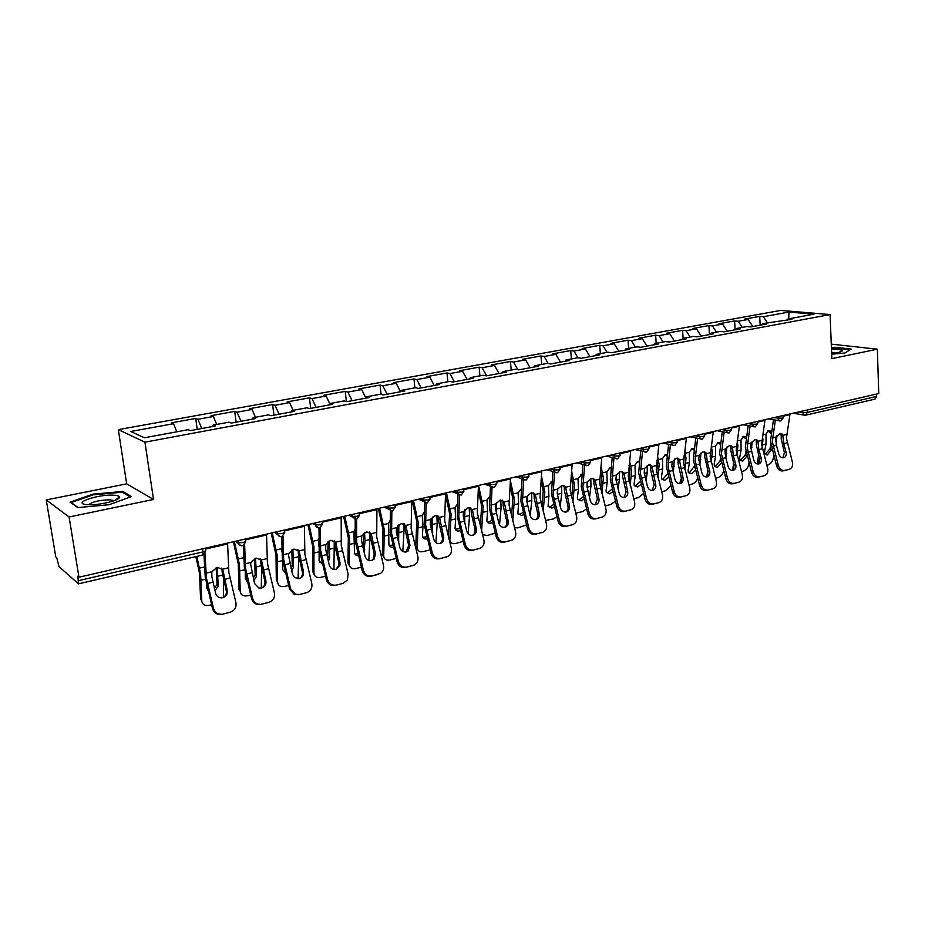 <?xml version="1.0" encoding="UTF-8"?>
<svg xmlns="http://www.w3.org/2000/svg" width="925" height="925" viewBox="0 0 925 925"><rect width="100%" height="100%" fill="white"/><g stroke="black" fill="none" stroke-linecap="round" stroke-linejoin="round"><path stroke-width="1.39" d="M46.25 499.928L69.086 516.982L153.515 499.454L126.656 483.844L46.25 499.928L55.778 556.919L56.737 557.763L59.038 566.632L78.452 583.837L77.885 576.275L78.96 577.212L878.75 393.564L877.351 349.188L831.274 344.146M126.656 483.844L118.319 429.616L780.712 310.418L830.118 314.569L144.936 442.173L118.319 429.616M176.814 431.802L173.518 423.708L130.76 431.466L144.404 437.779L188.18 429.697L190.446 430.622L215.49 425.986L213.132 425.095L212.819 426.483M173.518 423.708L171.391 422.841L195.707 418.447L197.245 429.362M201.777 428.529L197.904 419.279L195.707 418.447M197.904 419.279L213.34 416.481L211.085 415.66L234.696 411.382L236.141 422.17M240.986 421.268L237.031 412.18L234.696 411.382M237.031 412.18L252.016 409.463L249.634 408.677L272.586 404.526L273.95 415.163M279.072 414.215L275.037 405.289L272.586 404.526M275.037 405.289L289.606 402.641L287.108 401.901L309.413 397.866L310.696 408.364M316.096 407.37L311.979 398.583L309.413 397.866M311.979 398.583L326.143 396.016L323.53 395.31L345.222 391.379L346.413 401.531M352.09 400.71L347.892 392.073L345.222 391.379M347.892 392.073L361.675 389.575L358.969 388.893L380.071 385.078L381.1 394.408M387.089 394.223L382.834 385.737L380.071 385.078M382.834 385.737L396.235 383.297L393.437 382.661L413.972 378.938L414.909 387.841M421.153 387.922L416.84 379.562L413.972 378.938M416.84 379.562L429.882 377.203L426.98 376.591L446.983 372.972L447.862 381.759M454.302 381.782L449.932 373.561L446.983 372.972M449.932 373.561L462.627 371.26L459.656 370.682L479.127 367.156L479.948 375.839M486.585 375.816L482.156 367.711L479.127 367.156M482.156 367.711L494.528 365.467L491.464 364.924L510.438 361.49L511.213 370.069M517.838 369.653L513.548 362.022L510.438 361.49M513.548 362.022L525.608 359.837L522.475 359.305L540.963 355.963L541.68 364.438M548.248 363.606L544.143 356.472L540.963 355.963M544.143 356.472L555.89 354.333L552.688 353.847L570.713 350.575L571.384 358.958M577.905 357.755L573.962 351.061L570.713 350.575M573.962 351.061L585.421 348.979L582.149 348.505L599.724 345.326L600.36 353.616M607.008 352.379L603.031 345.788L599.724 345.326M603.031 345.788L614.212 343.753L610.882 343.314L628.029 340.203L628.607 348.39M635.406 347.141L631.393 340.643L628.029 340.203M631.393 340.643L642.297 338.666L638.909 338.238L655.652 335.208L656.183 343.302M663.098 342.03L659.062 335.625L655.652 335.208M659.062 335.625L669.7 333.694L666.266 333.289L682.604 330.329L683.101 338.342M690.131 337.035L686.072 330.722L682.604 330.329M686.072 330.722L696.456 328.837L692.964 328.456L708.92 325.565L709.417 334.191M716.517 332.167L712.435 325.935L708.92 325.565M712.435 325.935L722.575 324.097L719.037 323.738L734.623 320.917L735.097 329.809M742.289 327.415L738.185 321.264L734.623 320.917M738.185 321.264L748.094 319.472L744.509 319.125L759.726 316.373L760.165 325.172M767.449 322.767L763.333 316.708L759.726 316.373M763.333 316.708L788.921 312.06L813.942 314.188L788.088 318.952L787.268 320.154M213.132 425.095L228.926 422.182L231.331 423.06L255.624 418.562L253.138 417.707L268.458 414.874L270.99 415.718L294.578 411.347L291.976 410.538L306.846 407.798L309.505 408.584L332.41 404.352L329.682 403.578L344.135 400.907L346.91 401.658L369.167 397.542L366.323 396.813L380.372 394.223L383.251 394.94L404.884 390.928L401.936 390.234L415.591 387.714L418.574 388.396L439.606 384.511L436.565 383.852L449.851 381.401L452.926 382.037L473.38 378.256L470.247 377.631L483.174 375.238L486.33 375.862L506.241 372.174L503.027 371.572L515.607 369.26L518.856 369.838L538.234 366.254L534.939 365.687L547.184 363.421L550.502 363.976L569.372 360.484L566.019 359.952L577.94 357.744L581.339 358.276L599.712 354.876L596.29 354.368L607.91 352.217L611.367 352.714L629.278 349.396L625.786 348.922L637.117 346.829L640.632 347.303L658.091 344.065L654.542 343.614L665.584 341.568L669.157 342.019L686.188 338.862L682.581 338.434L693.345 336.446L696.976 336.862L713.58 333.798L709.926 333.382L720.436 331.439L724.113 331.844L740.324 328.849L736.612 328.456L746.868 326.56L750.591 326.941L766.409 324.016L762.651 323.646L791.881 319.298L788.088 318.952M216.716 424.436L213.34 416.481M255.473 417.279L252.016 409.463M253.138 417.707L252.768 419.083M293.132 410.33L289.606 402.641M291.976 410.538L291.56 411.903M329.231 404.93L329.682 403.578L326.143 396.016M365.861 398.097L361.675 389.575M366.323 396.813L365.837 398.155M400.525 391.738L396.235 383.297M401.936 390.234L401.415 391.576M434.218 385.505L429.882 377.203M436.565 383.852L436.01 385.17M467.033 379.435L462.627 371.26M470.247 377.631L469.669 378.938M498.98 373.515L494.528 365.467M503.027 371.572L502.414 372.879M530.094 367.757L525.608 359.837M534.939 365.687L534.303 366.982M560.423 362.137L555.89 354.333M566.019 359.952L565.348 361.236M589.988 356.668L585.421 348.979M596.29 354.368L595.596 355.628M618.813 351.338L614.212 343.753M625.786 348.922L625.069 350.182M646.933 346.135L642.297 338.666M654.542 343.614L653.802 344.863M674.371 341.047L669.7 333.694M682.581 338.434L681.817 339.672M701.15 336.099L696.456 328.837M709.926 333.382L709.151 334.619M727.304 331.254L722.575 324.097M736.612 328.456L735.826 329.682M752.834 326.525L748.094 319.472M762.651 323.646L761.853 324.86M807.132 410.006L807.236 412.458L876.588 396.443L876.518 394.073M876.588 396.443L875.027 399.103L805.756 415.163L807.236 412.458L802.669 412.619L802.599 411.047M788.759 318.836L788.921 312.06M69.086 516.982L78.96 577.212M153.515 499.454L144.936 442.173M830.118 314.569L831.829 358.634L877.351 349.188M831.656 354.206L844.93 353.003L851.266 349.072L835.09 347.268L831.402 347.603M122.944 491.441L92.812 494.17L70.08 502.136L77.769 507.582L109.046 504.738L131.466 496.575L122.944 491.441L123.129 492.678M92.939 494.921L92.812 494.17M786.088 452.198C786.632 454.927 785.915 456.753 783.938 457.678L783.729 457.736C781.452 458.002 779.81 456.765 778.815 454.002L776.457 445.353L775.74 438.751L776.225 436.947L780.018 433.513L782.492 434.299L783.024 437.005L781.22 435.895L781.174 438.693L784.388 452.683L786.088 452.198L783.729 443.584L783.024 437.005M778.33 465.576C779.625 469.183 781.764 470.802 784.747 470.432L783.047 470.894C780.064 471.264 777.925 469.646 776.63 466.038L778.33 465.576L772.306 441.641L775.381 420.17M773.45 419.811L770.479 441.271L776.63 466.038M784.747 470.432L789.476 469.229C792.135 468.062 793.107 465.657 792.39 462.026L786.4 438.253L790.031 413.938M781.22 435.895L780.839 433.432M787.765 469.68L789.326 469.264M783.047 470.894L787.614 469.727M782.92 457.829L784.388 452.683M771.242 433.524L767.796 430.9M776.942 435.744L776.133 444M771.589 431.362L768.525 430.587L765.969 434.172L766.027 444.046L764.513 451.782L764.79 454.175L767.322 455.031L771.959 448.903M762.478 435.964L762.963 439.733L762.061 447.746M759.726 459.783L759.182 462.789M773.809 455.678L773.207 458.673C772.282 461.98 770.375 464.153 767.472 465.183L766.825 465.344M759.552 458.835L761.229 458.349C761.772 461.101 761.032 462.951 759.02 463.899L758.789 463.957C756.453 464.246 754.788 462.986 753.782 460.188L750.661 446.844L751.146 442.936L754.997 439.467L757.598 440.335L758.118 442.971L756.326 441.849L756.303 444.671L759.552 458.835L757.899 463.957L757.54 460.928L758.616 455.401M764.663 453.909L765.588 453.828L769.993 448.822L770.849 444.474M831.633 353.512L838.096 352.622L842.201 351.038C842.259 349.835 838.674 349.245 831.471 349.268M837.044 352.818L831.587 352.344M831.425 348.101L850.526 349.534M87.551 504.657L87.933 504.68C99.114 505.501 120.84 500.159 119.337 497.037C119.059 496.054 117.244 495.453 113.891 495.233C98.085 493.927 70.277 503.674 87.551 504.657M113.879 500.783L110.306 499.812C99.854 500.009 92.65 501.639 88.684 504.703M78.139 507.547L71.121 502.587L93.148 494.852L122.343 492.204L130.286 497.002M753.239 471.912C754.546 475.566 756.731 477.208 759.772 476.826L758.095 477.277C755.043 477.658 752.869 476.028 751.562 472.374L753.239 471.912L747.169 447.688L750.071 426.09M748.163 425.731L745.353 447.307L751.562 472.374M759.772 476.826L764.628 475.577C767.345 474.386 768.34 471.947 767.623 468.281L761.587 444.22L765.044 419.672M761.229 458.349L758.858 449.619L758.118 442.971M756.326 441.849L755.922 439.387M762.871 476.051L764.466 475.623M758.095 477.277L762.778 476.074M735.78 464.639C736.323 467.414 735.56 469.299 733.502 470.258L733.259 470.339C730.866 470.628 729.166 469.357 728.148 466.524L725.755 457.667L724.992 450.914L725.466 449.076L729.374 445.549L732.138 446.521L732.623 449.087L730.843 447.943L730.843 450.799L734.115 465.113L735.78 464.639L733.386 455.805L732.623 449.087M727.547 478.398C728.865 482.098 731.085 483.752 734.207 483.359L732.554 483.81C729.432 484.203 727.212 482.549 725.894 478.861L727.547 478.398L721.419 453.886L724.148 432.172M722.275 431.79L719.627 453.481L725.894 478.861M734.207 483.359L739.191 482.075C741.966 480.861 742.995 478.387 742.278 474.687L736.184 450.336L739.468 425.546M730.843 447.943L730.426 445.48M737.445 482.549L739.006 482.133M732.554 483.81L737.341 482.584M732.496 470.432L734.115 465.113M709.706 471.079C710.25 473.889 709.475 475.785 707.382 476.78L707.105 476.861C704.665 477.161 702.931 475.878 701.902 473.01L698.722 459.355L699.161 455.354L703.139 451.793L706.053 452.868L706.515 455.343L704.757 454.175L704.769 457.054L708.087 471.553L709.706 471.079L707.301 462.142L706.515 455.343M701.231 485.047C702.572 488.793 704.838 490.458 708.03 490.053L706.399 490.493C703.208 490.897 700.942 489.233 699.601 485.498L701.231 485.047L695.045 460.234L697.6 438.392M695.75 437.988L693.288 459.817L699.601 485.498M708.03 490.053L713.14 488.735C715.973 487.487 717.037 484.989 716.32 481.243L710.169 456.592L713.279 431.559M704.757 454.175L704.318 451.724L706.053 452.868M711.418 489.209L712.944 488.793M706.399 490.493L711.302 489.233M706.365 476.953L708.087 471.553M683.008 477.682C683.563 480.503 682.766 482.434 680.638 483.451L680.326 483.544C677.817 483.856 676.048 482.561 675.019 479.659L671.804 465.83L672.221 461.795L676.268 458.176L679.343 459.378L679.771 461.76L678.037 460.558L678.06 463.483L681.413 478.156L683.008 477.682L679.771 461.76M674.267 491.857C675.62 495.65 677.933 497.338 681.205 496.91L679.609 497.338C676.337 497.766 674.024 496.089 672.672 492.308L674.267 491.857L668.035 466.732L670.405 444.775M668.578 444.358L666.301 466.304L672.672 492.308M681.205 496.91L686.466 495.557C689.356 494.274 690.443 491.742 689.726 487.961L683.529 463.009L686.431 437.722M678.037 460.558L677.574 458.118M684.754 496.02L686.246 495.615M679.609 497.338L684.639 496.054M679.609 483.648L681.413 478.156M655.663 484.446C656.207 487.29 655.397 489.233 653.223 490.285L652.888 490.389C650.321 490.712 648.518 489.406 647.465 486.469L644.216 472.467L644.621 468.385L648.737 464.732L651.975 466.061L652.368 468.328L650.657 467.102L650.703 470.05L654.091 484.908L655.663 484.446L652.368 468.328M646.644 498.841C648.02 502.68 650.379 504.368 653.732 503.928L652.148 504.356C648.807 504.796 646.448 503.108 645.083 499.28L646.644 498.841L640.354 473.392L642.528 451.319M640.736 450.88L638.655 472.953L645.083 499.28M653.732 503.928L659.143 502.541C662.092 501.223 663.202 498.656 662.485 494.84L656.23 469.576L658.935 444.035M650.657 467.102L650.183 464.674M657.559 502.969L658.889 502.61M652.148 504.356L657.305 503.038M652.183 490.493L654.091 484.908M752.198 441.306L751.285 450.961M746.44 436.993L743.607 436.438L740.994 440.069L741.098 450.047L739.642 457.863L739.907 460.176L742.567 461.136L747.076 455.84M737.19 440.867L737.919 445.711L736.89 454.799M749.007 462.951L748.66 464.778C747.747 468.119 745.816 470.316 742.856 471.368L741.468 471.715M733.016 470.027L733.479 462.754M739.815 459.979L740.844 459.898L745.307 454.834L745.932 451.516M746.151 438.855L742.902 436.739M726.877 447.053L725.871 458.072M710.169 456.592L710.516 451.238M720.691 442.774L718.112 442.439L715.441 446.116L715.58 456.21L714.181 464.096L714.435 466.327L717.233 467.379L721.593 462.916M711.279 445.85L712.285 451.839L711.14 462.038M723.628 470.478L723.535 471.033C722.645 474.398 720.691 476.618 717.661 477.693L715.511 478.237M707.428 475.97L707.764 470.386M714.378 466.2L715.522 466.119L720.043 460.997L720.459 458.708M720.459 444.393L717.418 442.717M700.953 452.984L699.867 465.425M683.691 464.662L684.095 455.678M694.305 448.741L692.004 448.579L689.264 452.302L689.449 462.5L688.131 470.467L688.362 472.606L691.299 473.762L695.438 469.981M684.72 450.857L686.038 458.106L684.789 469.518M697.647 478.19C696.56 481.254 694.64 483.243 691.877 484.168L688.917 484.908M681.216 481.763L681.447 478.306M688.327 472.559L689.611 472.49L694.386 466.084M694.108 450.128L691.345 448.845M674.406 459.089L673.25 473.033M656.646 472.698L657.455 464.096L656.947 460.523M667.26 454.892L665.272 454.857L662.462 458.65L662.693 468.952L661.444 476.988L661.653 479.034L663.075 479L667.711 473.716M657.502 455.886L659.155 464.523L657.814 477.277M670.937 485.798L665.468 490.793L661.664 491.753M668.625 477.127L664.74 480.306L661.653 479.034M667.11 456.06L664.624 455.112M647.211 465.391L647.222 472.687L645.985 480.919M628.988 480.827L629.937 470.652L629.069 465.587M639.533 461.228L637.88 461.297L635.001 465.136L635.29 475.566L634.111 483.671L634.284 485.602L637.545 487.012L641.118 484.365M629.59 460.916L631.613 471.091L630.179 485.324M643.534 493.441L638.435 497.592L633.741 498.76M634.342 485.717L635.891 485.683L640.331 481.382M639.429 462.188L637.267 461.54M627.624 491.383C628.168 494.239 627.347 496.205 625.15 497.292L624.757 497.407C622.132 497.743 620.282 496.424 619.23 493.453L615.934 479.277L616.327 475.149L620.513 471.438L623.936 472.929L624.294 475.057L622.594 473.808L622.664 476.791L626.086 491.834L627.624 491.383L624.294 475.057M618.328 505.987C619.715 509.872 622.12 511.594 625.554 511.132L624.017 511.548C620.582 512.011 618.178 510.299 616.802 506.414L618.328 505.987L611.992 480.225L613.957 458.037M612.188 457.586L610.303 479.763L616.802 506.414M625.554 511.132L631.139 509.698C634.145 508.345 635.29 505.744 634.573 501.893L628.26 476.306L630.746 450.51M622.594 473.808L622.109 471.403M629.59 510.114L630.85 509.779M624.017 511.548L629.301 510.207M624.086 497.511L626.086 491.834M619.357 471.877L619.438 479.381L618.085 489.117M600.695 489.152L601.747 477.369L600.475 470.652M611.113 467.761L609.806 467.9L606.869 471.796L607.205 482.33L606.095 490.528L606.257 492.32L609.668 493.869L612.917 491.718M600.961 465.934L603.401 477.832L601.886 493.696M605.112 505.94L610.743 504.541L615.403 501.142M606.337 492.539L608.049 492.516L612.2 488.99M611.032 468.536L609.228 468.131M598.88 498.483C599.423 501.35 598.591 503.339 596.359 504.472L595.92 504.611C593.226 504.958 591.341 503.628 590.266 500.61L586.947 486.249L587.317 482.075L591.572 478.317L595.18 479.971L595.503 481.96L593.827 480.688L593.908 483.694L597.377 498.933L598.88 498.483L595.503 481.96M589.294 513.329C590.693 517.26 593.156 518.994 596.671 518.52L595.168 518.925C591.653 519.399 589.202 517.676 587.803 513.745L589.294 513.329L582.9 487.232L584.658 464.917M582.923 464.454L581.247 486.747L587.803 513.745M596.671 518.52L602.429 517.04C605.493 515.641 606.661 513.005 605.956 509.12L599.585 483.208L601.84 457.147M593.827 480.688L593.33 478.306M600.915 517.445L602.106 517.133M595.168 518.925L600.591 517.549M595.272 504.715L597.377 498.933M590.809 478.572L590.959 486.249L589.491 497.65M587.121 482.549L587.005 486.908M571.696 497.812L572.852 484.261L571.13 475.681M581.964 474.513L578.021 478.607L578.414 489.279L577.385 497.546L577.524 499.199L581.108 500.911L583.987 499.199M571.569 470.917L574.46 484.735L572.899 502.402M575.72 513.178L582.357 511.675L586.543 508.947M577.639 499.523L579.512 499.523L583.317 496.667M581.906 475.092L580.484 474.872M569.407 505.767C569.95 508.646 569.106 510.658 566.863 511.826L566.343 511.988C563.579 512.346 561.66 511.005 560.573 507.952L557.22 493.407L557.555 489.186L561.891 485.371L565.695 487.209L565.973 489.036L564.331 487.729L564.435 490.782L567.938 506.206L569.407 505.767L565.973 489.036M559.521 520.844C560.932 524.833 563.452 526.579 567.06 526.094L565.58 526.498C561.984 526.984 559.475 525.238 558.053 521.261L559.521 520.844L553.058 494.413L554.595 471.981L553.613 468.223M552.896 471.496L551.439 493.904L558.053 521.261M567.06 526.094L573.003 524.556C576.113 523.122 577.316 520.44 576.599 516.532L570.17 490.285L572.193 463.957M564.331 487.729L563.822 485.394M565.58 526.498L572.621 524.672M565.73 512.092C567.73 510.831 568.47 508.877 567.938 506.206M561.544 485.463L561.752 493.291L560.203 506.542M557.74 488.828L557.509 495.719M541.992 506.854L543.218 491.325L540.998 480.653M552.052 481.486L548.456 485.602L548.895 496.39L548.062 506.252L551.832 508.126L554.295 506.819M541.391 475.832L544.802 491.822L543.206 511.502M545.53 520.44L553.266 518.983L556.908 516.867M548.224 506.68L550.259 506.715L553.67 504.449M552.017 481.879L551.023 481.798M539.171 513.248C539.714 516.104 538.859 518.15 536.604 519.353L536.003 519.561C533.17 519.931 531.204 518.578 530.106 515.491L526.718 500.749L527.03 496.482L531.436 492.609L535.39 494.482L535.679 496.297L534.072 494.967L534.199 498.043L537.737 513.676L539.171 513.248L535.679 496.297M528.961 528.568C530.395 532.603 532.962 534.373 536.662 533.864L535.228 534.257C531.54 534.766 528.973 532.997 527.539 528.973L528.961 528.568L522.452 501.778L523.723 479.578M522.093 478.734L520.868 501.246L527.539 528.973M536.662 533.864L542.825 532.268C545.981 530.777 547.207 528.071 546.49 524.14L540.003 497.546L541.761 470.941M534.072 494.967L533.563 492.667M535.228 534.257L542.374 532.407M535.425 519.665C537.494 518.393 538.269 516.393 537.737 513.676M531.54 492.586L531.806 500.506L530.198 515.803M527.585 495.465L527.308 504.587M511.56 516.312L512.82 498.575L510.045 485.521M521.365 488.689L518.116 492.782L518.613 503.697L517.85 513.467L521.816 515.526L523.816 514.589M510.38 480.653L514.369 499.084L512.774 521.029M514.485 527.632L517.803 527.886L526.487 524.903M518.035 514.011L520.266 514.08L523.226 512.334M508.149 520.914C508.681 523.758 507.837 525.805 505.593 527.077L504.853 527.331C501.951 527.712 499.951 526.348 498.841 523.215L495.407 508.288L495.696 503.963L500.194 500.043L504.287 501.917L504.599 503.743L503.015 502.391L503.165 505.501L506.75 521.342L508.149 520.914L504.599 503.743M497.604 536.488C499.049 540.582 501.674 542.362 505.478 541.83L504.079 542.212C500.286 542.744 497.673 540.963 496.228 536.882L497.604 536.488L491.025 509.34L492.054 487.267M490.47 486.157L489.487 508.796L496.228 536.882M505.478 541.83L511.883 540.165C515.063 538.616 516.3 535.876 515.595 531.944L509.051 505.004L510.542 478.109M503.015 502.391L502.506 500.136M504.079 542.212L511.328 540.339M504.322 527.435C506.472 526.14 507.282 524.105 506.75 521.342M500.76 499.939L501.084 507.917L499.512 524.833M496.656 502.391L496.367 513.629M480.364 526.256L481.636 506.01L478.213 490.25M489.845 496.158L486.989 500.136L487.544 511.178L486.862 520.856C487.406 522.775 488.782 523.527 491.013 523.111L492.516 522.498M478.526 485.463L483.139 506.542L481.59 531.031M482.468 534.453L487.07 535.598L495.245 533.077M487.07 521.527L489.487 521.642L491.973 520.359M495.303 506.888L495.349 505.108M476.294 528.788C476.826 531.574 475.993 533.632 473.808 534.962L472.895 535.309C469.912 535.714 467.853 534.326 466.732 531.158L463.263 516.023L463.529 511.652L468.108 507.663L472.34 509.548L472.687 511.398L471.137 510.01L471.311 513.155L474.941 529.204L476.294 528.788L472.687 511.398M465.402 544.617C466.871 548.768 469.553 550.572 473.45 550.028L472.097 550.398C468.212 550.942 465.529 549.138 464.072 544.998L465.402 544.617L458.765 517.098L459.54 495.06M458.072 492.389L457.262 516.532L464.072 544.998M473.45 550.028L480.144 548.259C483.347 546.652 484.584 543.877 483.879 539.957L477.277 512.647L478.479 485.475M471.137 510.01L470.628 507.813M472.097 550.398L479.462 548.479M472.386 535.402L472.467 535.367C474.652 534.037 475.473 531.979 474.941 529.204M469.195 507.536L469.565 515.514L468.096 533.713M464.917 509.571L464.651 522.995M448.394 536.731L449.619 513.629L445.48 494.794M457.493 503.882L455.042 507.698L455.667 518.867L455.054 528.429C455.574 530.511 457.019 531.332 459.401 530.892L460.373 530.557M446.417 492.84L451.099 514.196L449.839 540.316C450.498 543.033 452.383 544.108 455.528 543.518L463.147 541.391M450.267 541.645L449.492 541.079M455.285 529.239L459.852 528.533M463.46 517.584L463.668 511.363M443.584 536.882C444.104 539.564 443.329 541.611 441.26 543.01L440.057 543.507C437.005 543.923 434.9 542.524 433.767 539.31L430.252 523.966L430.495 519.549L435.155 515.502L439.548 517.387L439.93 519.249L438.404 517.827L438.6 521.018L442.277 537.275L443.584 536.882L439.93 519.249M432.333 552.977C433.825 557.174 436.565 559.001 440.566 558.434L439.259 558.793C435.27 559.359 432.53 557.544 431.05 553.347L432.333 552.977L425.639 525.076L426.159 502.992M424.702 500.275L424.182 524.487L431.05 553.347M440.566 558.434L447.642 556.549C450.787 554.838 452.013 552.052 451.308 548.178L444.647 520.498L445.549 493.037M438.404 517.827L437.907 515.699M445.642 557.151L446.74 556.85M439.259 558.793L445.434 557.208M439.595 543.588L439.965 543.403C442.034 542.004 442.797 539.957 442.277 537.275M436.785 515.387L437.201 523.319L435.895 542.582M432.333 517.017L432.125 532.835M417.649 549.67L415.764 546.606L416.759 521.469L412.168 500.703M424.263 511.907L422.239 515.456L422.933 526.764L422.413 536.199C422.887 538.442 424.402 539.344 426.957 538.893L427.35 538.778M413.452 500.402L418.181 522.047L417.21 548.155C417.811 551.092 419.788 552.26 423.153 551.658L430.16 549.832M422.656 537.148L426.853 536.847M430.888 527.851L431.119 518.405M409.983 545.183L408.006 551.138L406.329 551.924C403.196 552.352 401.045 550.942 399.889 547.681L396.339 532.129L396.547 527.655L401.3 523.55L405.855 525.435L406.26 527.319L404.78 525.863L405.011 529.088L408.723 545.577L409.983 545.183L406.26 527.319M398.351 561.556C399.866 565.822 402.664 567.661 406.78 567.071L405.52 567.418C401.427 568.008 398.617 566.169 397.114 561.914L398.351 561.556L391.599 533.274L391.853 511.086M390.431 508.334L390.188 532.65L397.114 561.914M406.78 567.071L414.4 564.967C417.395 563.152 418.551 560.365 417.857 556.63L411.128 528.568L411.717 500.807M404.78 525.863L404.294 523.816M412.099 565.73L413.128 565.441M405.52 567.418L411.868 565.799M405.913 552.005L408.723 545.577M397.507 538.223L397.692 525.816M403.52 523.527L403.971 531.332L402.837 551.485M398.872 524.718L398.594 542.547M384.141 557.891L382.303 554.618L382.996 529.516L378.348 508.461M390.119 520.266L388.546 523.423L388.893 544.166C389.286 546.502 390.778 547.496 393.403 547.149M379.585 508.183L384.384 530.118L383.702 556.202C384.233 559.371 386.303 560.631 389.911 560.007L396.235 558.411M389.147 545.253L392.928 545.311M375.446 553.728L374.232 559.001L371.677 560.573C368.439 561.012 366.242 559.59 365.086 556.283L361.49 540.512L361.663 535.991L366.508 531.817L371.226 533.702L371.665 535.61L370.231 534.118L370.486 537.39L374.243 554.098L375.446 553.728L371.665 535.61M363.433 570.378C364.959 574.702 367.826 576.553 372.047 575.951L370.856 576.275C366.635 576.888 363.768 575.038 362.253 570.725L363.433 570.378L356.611 541.692L356.599 519.33M355.188 516.601L355.246 541.056L362.253 570.725M372.047 575.951L380.649 573.338C383.204 571.361 384.141 568.678 383.47 565.314L376.695 536.858L376.938 508.785M370.231 534.118L369.769 532.153M377.62 574.541L378.579 574.275M370.856 576.275L377.365 574.61M371.307 560.643L373.041 559.371L374.243 554.098M363.213 548.814L363.363 533.563M369.353 531.967L369.838 539.564L368.855 560.457M364.496 532.684L365.051 540.72L363.999 551.971M349.719 566.331L347.927 562.839L348.32 537.783L343.603 516.439M355.038 528.984L353.928 531.609L354.472 552.352C354.714 554.595 356.044 555.705 358.484 555.682M344.782 516.173L349.65 538.408L349.292 564.458C349.754 567.857 351.905 569.233 355.767 568.574L361.363 567.175M354.714 553.578L358.044 553.925M339.949 562.504L340.018 565.129L336.029 569.465C332.711 569.927 330.468 568.482 329.288 565.14L325.658 549.138L325.797 544.559L330.734 540.327L335.625 542.212L336.11 544.143L334.711 542.605L335 545.912L338.804 562.863L339.949 562.504L336.11 544.143M327.519 579.455C329.069 583.837 332.006 585.71 336.342 585.074L335.197 585.398C330.873 586.022 327.936 584.161 326.398 579.778L327.519 579.455L320.64 550.352L320.339 527.689M318.963 527.585L319.333 549.681L326.398 579.778M336.342 585.074L343.059 583.363L347.349 580.044L348.135 574.24L341.279 545.38L341.175 516.994M334.711 542.605L334.318 540.859M342.192 583.606L343.059 583.363M335.197 585.398L341.903 583.675M335.729 569.534L338.874 565.487L338.804 562.863M327.693 558.723L328.086 541.611M334.26 540.743L333.948 569.557M329.184 540.905L329.624 558.133L328.375 561.44M314.338 574.98L312.615 571.28L312.662 546.282L307.898 524.637M318.975 538.153L318.35 540.027L319.079 547.137M319.171 548.271L319.09 560.758L322.571 564.354M309.019 524.382L313.945 546.941L313.945 572.945C314.303 576.576 316.558 578.056 320.686 577.385L325.507 576.183M319.322 562.123L322.154 562.689M303.435 571.523C303.967 575.072 302.614 577.431 299.388 578.611L294.624 577.57L292.473 574.24L288.542 555.289L288.901 553.37L293.942 549.08L299.018 550.953L299.538 552.907L298.185 551.335L298.498 554.688L302.359 571.881L303.435 571.523L299.538 552.907M290.589 588.786L295.549 594.301L299.619 594.463L294.474 594.602L289.525 589.098L290.589 588.786L283.64 559.255L283.027 536.165M281.732 536.697L282.379 558.561L289.525 589.098M299.619 594.463L306.522 592.694C310.731 591.144 312.477 588.046 311.783 583.421L304.88 554.144L304.394 525.446M298.185 551.335L297.792 549.647M298.544 594.763L306.522 592.694M299.133 578.668C301.816 577.246 302.891 574.98 302.359 571.881M291.074 568.54L292.242 565.418L291.826 549.97M298.683 556.041L298.093 578.773M292.878 549.427L293.549 567.083L291.687 571.026M272.228 532.835L277.234 555.705L277.593 581.964L276.309 580.264L276.008 555.023L271.175 533.077M281.952 551.855L281.894 548.039M277.593 581.964C278.02 585.652 280.368 587.144 284.634 586.438L288.623 585.444M285.594 573.165L282.726 569.603L282.761 561.047M265.88 580.808C266.4 584.415 265.001 586.82 261.671 588.023L258.896 588.011L254.595 583.606L250.594 564.065L250.941 562.446L256.075 558.076L261.347 559.96L261.902 561.926L260.607 560.319L260.954 563.707L264.851 581.143L265.88 580.808L261.902 561.926M252.571 598.382C253.693 602.013 256.086 604.002 259.763 604.349L258.746 604.638C255.08 604.291 252.698 602.302 251.577 598.683L252.571 598.382L245.564 568.424L244.616 544.686M243.402 545.519L244.373 567.696L251.577 598.683M261.833 604.129L268.944 602.302C273.268 600.718 275.083 597.562 274.39 592.867L267.418 563.163L266.539 534.141M260.607 560.319L260.226 558.7M260.815 604.418L268.944 602.302M261.498 588.057C264.272 586.612 265.382 584.311 264.851 581.143M253.334 578.437L255.173 574.702L254.537 558.642M255.543 558.226L256.445 576.414L253.901 580.773M234.395 541.518L239.471 564.712L240.222 591.26L238.985 589.526L238.303 564.007L233.401 541.749M240.222 591.26C240.72 594.983 243.159 596.475 247.553 595.758L250.663 594.972M261.278 588.103L261.602 567.615M247.518 582.079L245.31 578.749L245.252 572.679M227.215 590.37C227.735 594.023 226.278 596.475 222.856 597.712L220.959 597.862C218.208 597.492 216.415 595.943 215.594 593.237L211.837 576.541L211.86 571.777L217.109 567.337L222.578 569.222L223.179 571.211L221.931 569.569L222.312 572.991L226.267 590.693L227.215 590.37L223.179 571.211M213.444 608.268C214.727 612.257 217.433 614.269 221.549 614.293L220.601 614.558C216.485 614.535 213.791 612.535 212.519 608.546L213.444 608.268L206.367 577.859L205.038 553.15M203.939 554.41L205.234 577.096L212.519 608.546M222.937 614.073L230.244 612.2C234.707 610.558 236.592 607.367 235.91 602.591L228.868 572.436L227.573 543.091M221.931 569.569L221.584 568.1M221.988 614.339L230.244 612.2M222.752 597.735C225.619 596.255 226.798 593.908 226.267 590.693M214.438 588.473L217.04 584.265L216.173 567.626M217.132 567.337L218.254 586.011L214.982 590.693M196.817 556.387L200.598 573.997L201.766 600.834L200.575 599.053L199.499 573.257L195.892 556.607M201.766 600.834C202.332 604.592 204.887 606.083 209.408 605.332L211.605 604.777M223.538 597.342L223.526 579.408M208.275 591.017L206.83 588.161L206.738 584.658M78.602 580.611L202.98 551.913L202.54 548.837M202.217 554.977L202.98 551.913C205.281 551.312 206.148 550.733 205.581 550.178L205.292 548.201M798.714 411.937L802.669 412.619L804.068 415.082L805.756 415.163M804.704 415.221L793.257 413.197M773.728 417.684L782.249 418.216L783.209 417.499L783.117 415.522M779.729 421.002L777.636 418.389L777.567 416.793M748.152 423.558L752.013 424.286L751.933 422.69M721.939 429.57L725.755 430.345L725.663 428.714M695.091 435.733L698.861 436.542L698.757 434.889M667.572 442.058L671.284 442.89L671.18 441.225M639.372 448.533L643.014 449.4L642.898 447.723M610.442 455.169L614.027 456.083L613.899 454.383M580.761 461.991L584.288 462.928L584.149 461.205M550.306 468.975L553.751 469.969L558.642 469.819L560.041 468.732L559.879 466.778M519.052 476.155L522.417 477.184L522.267 475.415M486.943 483.532L490.238 484.596L490.065 482.815M453.978 491.106L457.17 492.216L456.985 490.412M420.089 498.876L423.188 500.043L422.991 498.217M385.251 506.877L388.257 508.091L388.049 506.241M349.43 515.109L352.321 516.37L352.101 514.497M322.305 521.33L322.536 523.226L320.501 524.787L315.356 524.891L315.113 522.983L315.344 524.891C316.096 527.146 317.576 528.14 319.807 527.863L322.628 523.955M312.569 523.573L315.344 524.891L318.292 527.874M284.449 530.025L284.692 531.944L282.472 533.563L277.35 533.69L277.037 531.725M274.644 532.28L280.287 536.673M245.46 538.974L245.726 540.928L243.321 542.593L238.211 542.744L237.829 540.732M235.574 541.252L241.148 545.727M754.153 426.934L752.013 424.286L756.65 424.124L757.668 423.373L757.563 421.395M727.952 433.004L725.755 430.345L730.438 430.183L731.49 429.385L731.374 427.408M701.104 439.225L698.861 436.542L703.567 436.38L704.677 435.536L704.549 433.559M673.597 445.607L672.51 445.249L671.284 442.89L676.036 442.728L677.192 441.849L677.065 439.872M645.384 452.14L644.182 451.712L643.014 449.4L647.801 449.249L649.015 448.313L648.876 446.347M616.443 458.846L615.102 458.326L614.027 456.083L618.848 455.933L620.108 454.95L619.97 452.984M586.762 465.714L585.259 465.078L584.288 462.928L589.132 462.789L590.474 461.76L590.312 459.794M556.295 472.779L554.618 471.993L557.509 472.733L560.099 469.264M525.007 480.017L523.157 479.058L522.417 477.184L527.342 477.046L528.822 475.901L528.649 473.958M492.886 487.463L490.828 486.272L490.238 484.596L495.199 484.469L496.748 483.266L496.563 481.324M459.887 495.106L457.609 493.638L457.17 492.216L462.176 492.088L463.807 490.817L463.61 488.886M425.962 502.957L423.188 500.043L428.229 499.928L429.952 498.587L429.743 496.667M391.078 511.028L388.257 508.091L393.333 507.975L395.148 506.565L394.94 504.657M355.212 519.33L352.321 516.37L357.432 516.266L359.363 514.786L359.131 512.878M772.514 437.826L776.225 436.947M782.932 435.34L786.608 434.461M783.729 443.584L787.117 442.763M773.034 446.174L776.457 445.353M783.151 416.204L789.927 414.654M776.63 441.479L775.798 441.688M766.027 444.046L762.628 444.867M765.969 434.172L762.639 434.958M757.54 460.928L759.275 462.142M769.993 448.822L771.739 450.024M747.342 443.838L751.146 442.936M758.003 441.294L761.772 440.392M758.858 449.619L762.316 448.787M747.909 452.279L751.401 451.435M757.598 422.089L764.952 420.401M721.569 450.001L725.466 449.076M732.496 447.388L736.346 446.474M733.386 455.805L736.936 454.95M722.171 458.534L725.755 457.667M731.421 428.102L739.376 426.275M695.172 456.303L699.161 455.354M706.365 453.632L710.308 452.695M707.301 462.142L710.932 461.263M695.82 464.94L699.497 464.038M704.596 434.276L713.187 432.299M668.139 462.766L672.221 461.795M679.597 460.026L683.644 459.066M680.592 468.64L684.315 467.726M668.833 471.496L672.591 470.582M677.112 440.589L686.35 438.473M640.435 469.391L644.621 468.385M652.183 466.582L656.322 465.587M653.223 475.277L657.028 474.352M641.164 478.213L645.026 477.277M648.922 447.076L658.854 444.786M751.956 447.434L750.73 447.735M741.098 450.047L737.618 450.891M740.994 440.069L737.213 440.971M732.681 467.09L734.138 468.142M745.307 454.834L747.03 456.06M726.692 453.528L725.073 453.921M715.58 456.21L712.019 457.066M715.441 446.116L711.556 447.029M707.243 473.392L708.203 474.12M720.043 460.997L721.315 461.922M700.826 459.76L698.791 460.257M689.449 462.5L685.807 463.379M689.264 452.302L685.298 453.238M694.189 467.298L694.848 467.796M674.348 466.142L671.874 466.743M662.693 468.952L658.958 469.854M662.462 458.65L658.403 459.609M647.222 472.687L644.297 473.392M635.29 475.566L631.451 476.491M635.001 465.136L630.838 466.119M612.038 476.167L616.327 475.149M624.074 473.299L628.318 472.282M625.173 482.098L629.081 481.15M612.812 485.093L616.767 484.133M620.028 453.724L630.677 451.273M619.438 479.381L616.027 480.202M607.205 482.33L603.273 483.278M606.869 471.796L602.603 472.802M582.912 483.127L587.317 482.075M595.261 480.179L599.62 479.138M596.405 489.082L600.418 488.111M583.744 492.158L587.791 491.175M590.37 460.534L601.77 457.921M590.959 486.249L587.04 487.197M578.414 489.279L574.39 490.25M578.021 478.607L573.65 479.647M553.046 490.262L557.555 489.186M565.707 487.244L570.182 486.168M566.921 496.239L571.026 495.245M553.925 499.396L558.076 498.39M559.949 467.53L572.124 464.732M561.752 493.291L557.671 494.274M548.895 496.39L544.767 497.384M548.456 485.602L543.958 486.666M522.394 497.592L527.03 496.482M535.39 494.482L539.98 493.383M536.662 503.593L540.882 502.564M523.33 506.831L527.597 505.802M528.707 474.71L541.715 471.727M531.806 500.506L527.62 501.523M518.613 503.697L514.381 504.715M518.116 492.782L513.514 493.869M490.944 505.108L495.696 503.963M504.287 501.917L508.993 500.795M505.617 511.132L509.941 510.08M491.927 514.462L496.309 513.398M496.632 482.087L510.496 478.907M501.084 507.917L496.794 508.958M487.544 511.178L483.208 512.23M486.989 500.136L482.26 501.257M458.65 512.82L463.529 511.652M472.34 509.548L477.173 508.392M473.75 518.879L478.19 517.792M459.69 522.29L464.188 521.203M463.691 489.672L478.445 486.272M469.565 515.514L465.159 516.578M455.667 518.867L451.203 519.942M455.042 507.698L450.186 508.842M448.717 538.015L449.804 539.125M425.477 520.74L430.495 519.549M439.548 517.387L444.509 516.196M441.017 526.822L445.584 525.712M426.587 530.326L431.2 529.204M429.836 497.453L445.526 493.846M437.201 523.319L432.68 524.417M422.933 526.764L418.354 527.863M422.239 515.456L417.256 516.636M415.741 545.692L417.187 547.242M391.391 528.892L396.547 527.655M405.855 525.435L410.954 524.221M407.405 534.985L412.087 533.852M392.57 538.593L397.311 537.437M395.021 505.455L411.694 501.627M403.971 531.332L399.322 532.453M389.309 534.87L384.603 536.003M388.546 523.423L383.424 524.625M382.291 553.982L383.702 555.567M398.028 540.293L398.86 541.206M356.368 537.252L361.663 535.991M371.226 533.702L376.463 532.453M372.856 543.38L377.666 542.212M357.605 547.08L362.484 545.9M359.235 513.687L376.938 509.617M369.838 539.564L365.051 540.72M354.772 543.195L349.939 544.363M353.928 531.609L348.667 532.846M347.927 562.504L349.292 564.134M363.328 547.958L364.716 549.554M320.339 545.866L325.797 544.559M335.625 542.212L341.013 540.928M337.336 552.005L342.285 550.803M321.657 555.821L326.675 554.595M322.409 522.151L341.186 517.838M334.746 548.016L329.843 549.207M319.264 551.751L314.303 552.953M318.35 540.027L312.939 541.298M312.615 571.268L313.945 572.922L312.615 571.28M328.271 556.503L329.624 558.133M283.293 554.711L288.901 553.37M299.018 550.953L304.556 549.635M300.81 560.885L305.909 559.648M284.68 564.793L289.837 563.545M284.553 530.857L304.406 526.29M298.683 556.723L293.641 557.937M282.68 560.573L277.65 561.787M281.767 548.675L276.205 549.993M292.242 565.279L293.549 566.956M245.171 563.822L250.941 562.446M261.347 559.96L267.048 558.596M263.232 570.008L268.47 568.736M246.628 574.043L251.947 572.748M245.576 539.818L266.562 534.997M261.255 565.742L256.398 566.909M244.686 569.742L239.957 570.875M243.761 557.659L238.407 558.931M255.196 574.321L256.456 576.032M205.917 573.199L211.86 571.777M222.578 569.222L228.452 567.823M224.555 579.408L229.955 578.09M207.466 583.548L212.935 582.23M205.419 549.057L227.608 543.958M222.624 575.049L218.092 576.148M205.57 579.166L201.164 580.229M204.494 566.944L199.499 568.123M217.074 583.606L218.288 585.363M205.523 551.601L202.54 555.058L78.452 583.837M768.432 418.898L780.793 420.956L783.232 417.834M743.006 424.737L755.228 426.876L757.679 423.731M716.991 430.703L729.039 432.958L731.513 429.755M690.327 436.831L702.214 439.178L704.7 435.941M663.028 443.098L674.718 445.549L677.216 442.277M635.059 449.515L646.529 452.094L649.049 448.764M606.384 456.106L617.611 458.8L620.155 455.424M577.003 462.847L587.953 465.68L590.508 462.257M554.618 471.993L546.872 469.773M515.988 476.861L526.267 479.983L528.869 476.456M484.307 484.133L494.17 487.429L496.806 483.844M451.805 491.603L461.205 495.072L463.876 491.429M418.435 499.257L427.327 502.922L430.021 499.222M384.176 507.131L392.489 511.005L395.229 507.235M348.968 515.213L356.668 519.318L359.443 515.479M277.095 531.713L277.35 533.69C278.113 535.957 279.616 536.951 281.859 536.662L284.738 532.673M237.933 540.709L238.211 542.744C238.997 545.022 240.523 546.016 242.789 545.727L245.738 541.9M782.492 434.299L781.105 433.455M840.79 351.905L842.201 351.038M114.897 500.402L119.337 497.037M113.058 501.072L112.931 500.24M757.598 440.335L756.118 439.398M732.138 446.521L730.53 445.492M679.343 459.378L677.62 458.199M651.975 466.061L650.275 464.847M623.936 472.929L622.247 471.692M595.735 504.645L596.359 504.472M595.18 479.971L593.526 478.711M566.1 512.045L566.863 511.826M565.695 487.209L564.065 485.914M535.679 519.63L536.604 519.353M535.448 494.655L533.852 493.326M504.437 527.412L505.593 527.077M504.414 502.298L502.83 500.957M472.467 535.367L473.808 534.962M472.548 510.172L470.998 508.785M449.839 540.316L449.111 539.564M439.965 543.403L441.26 543.01M439.814 518.266L438.311 516.855M417.21 548.155L415.764 546.606M406.757 551.508L408.006 551.138M406.191 526.591L404.722 525.146M383.702 556.202L382.303 554.618M373.041 559.371L374.232 559.001M371.63 535.17L370.197 533.679M349.292 564.458L347.927 562.839M338.874 565.487L340.018 565.129M336.099 543.993L334.7 542.466M295.549 594.301L294.474 594.602M292.242 565.418L293.549 567.083M259.763 604.349L258.746 604.638M255.173 574.702L256.445 576.414M221.549 614.293L220.601 614.558M217.04 584.265L218.254 586.011"/></g></svg>
